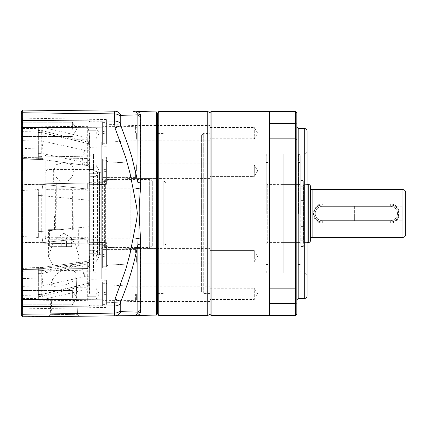 <?xml version="1.0" encoding="UTF-8"?>
<svg xmlns="http://www.w3.org/2000/svg" width="427" height="427" viewBox="0 0 427 427"><rect width="100%" height="100%" fill="white"/><g stroke="black" fill="none" stroke-linecap="round" stroke-linejoin="round"><path stroke-width="0.32" stroke-dasharray="2.13 1.6" d="M210.1 286.175L210.1 301.478L210.1 286.175L157.387 286.175L157.387 301.478L157.387 286.175L157.387 293.824L157.387 286.175L131.863 286.175L131.863 293.824L131.863 286.175L107.983 284.921L107.983 293.824L107.983 284.921C107.342 285.119 106.803 284.553 106.371 283.224L106.371 304.366L106.371 283.224M210.1 301.478L157.387 301.478L157.387 293.824L157.387 301.478L131.863 301.478L131.863 293.824L131.863 301.478L107.983 302.727L107.983 293.824L107.983 302.727C107.342 302.535 106.803 303.101 106.371 304.424L106.371 280.224L106.371 304.424M210.1 248.626L210.1 263.929L210.1 248.626L157.387 248.626L157.387 263.929L157.387 248.626M210.1 263.929L157.387 263.929M210.1 163.141L210.1 178.443L210.1 163.141L157.387 163.141L157.387 178.443L157.387 163.141L157.387 170.789L157.387 163.141L157.387 170.789L157.387 163.141L131.863 163.141L131.863 170.789L131.863 163.141L131.863 170.789L131.863 163.141L107.983 161.886L107.983 170.789L107.983 161.886C107.342 162.084 106.803 161.518 106.371 160.189L106.371 181.331L106.371 160.248L106.371 169.887L102.629 168.884L102.629 163.819L102.629 182.692L102.629 158.887L102.629 181.331L102.629 170.821L106.371 171.825L106.371 181.331L106.371 170.789L106.371 177.76L106.371 171.825L102.629 170.821L106.371 171.825L102.629 170.821L102.629 181.331L106.371 181.331L102.629 181.331L102.629 170.789L102.629 177.76L106.371 177.76L102.629 177.76L102.629 170.789L102.629 182.692L102.629 158.887L102.629 170.789L102.629 160.248L102.629 170.789L102.629 163.819L106.371 163.819L106.371 170.789L106.371 160.189L106.371 170.789L106.371 160.189L107.983 161.886L131.863 163.141L157.387 163.141M210.1 178.443L157.387 178.443L157.387 170.789L157.387 178.443L157.387 170.789L157.387 178.443L131.863 178.443L131.863 170.789L131.863 178.443L131.863 170.789L131.863 178.443L107.983 179.692L107.983 170.789L107.983 179.692L107.983 170.789L107.983 179.692L106.371 181.39L106.371 157.189L106.371 184.395L106.371 170.789L106.371 184.395L106.371 170.789L106.371 181.39L106.371 170.789L106.371 181.39L107.983 179.692L131.863 178.443L157.387 178.443M210.1 125.522L210.1 140.825L210.1 125.522L157.387 125.522L157.387 140.825L157.387 125.522L157.387 133.176L157.387 125.522L131.863 125.522L131.863 133.176L131.863 125.522L107.983 124.273L107.983 133.176L107.983 124.273C107.342 124.465 106.803 123.899 106.371 122.576L106.371 143.718L106.371 122.576M210.1 140.825L157.387 140.825L157.387 133.176L157.387 140.825L131.863 140.825L131.863 133.176L131.863 140.825L107.983 142.079L107.983 133.176L107.983 142.079C107.342 141.881 106.803 142.447 106.371 143.776L106.371 119.571L106.371 143.776M210.1 163.071L210.1 178.374L210.1 163.071L157.387 163.071L157.387 178.374L157.387 163.071M210.1 178.374L157.387 178.374M210.1 248.557L210.1 263.859L210.1 248.557L157.387 248.557L157.387 263.859L157.387 248.557L157.387 256.211L157.387 248.557L157.387 256.211L157.387 248.557L131.863 248.557L131.863 256.211L131.863 248.557L131.863 256.211L131.863 248.557L107.983 247.308L107.983 256.211L107.983 247.308L107.983 256.211L107.983 247.308L106.371 245.61L106.371 266.752L106.371 245.669L106.371 255.309L102.629 254.305L102.629 249.24L102.629 268.113L102.629 244.308L102.629 266.752L102.629 256.243L106.371 257.241L106.371 266.752L106.371 256.211L106.371 263.181L106.371 257.241L102.629 256.243L106.371 257.241L102.629 256.243L102.629 266.752L106.371 266.752L102.629 266.752L102.629 256.211L102.629 263.181L106.371 263.181L102.629 263.181L102.629 256.211L102.629 268.113L102.629 244.308L102.629 256.211L102.629 245.669L102.629 256.211L102.629 249.24L106.371 249.24L106.371 256.211L106.371 245.61L106.371 256.211L106.371 245.61L107.983 247.308L131.863 248.557L157.387 248.557M210.1 263.859L157.387 263.859L157.387 256.211L157.387 263.859L157.387 256.211L157.387 263.859L131.863 263.859L131.863 256.211L131.863 263.859L131.863 256.211L131.863 263.859L107.983 265.114L107.983 256.211L107.983 265.114L107.983 256.211L107.983 265.114L106.371 266.811L106.371 242.605L106.371 266.811C106.803 265.482 107.342 264.916 107.983 265.114L131.863 263.859L157.387 263.859M210.1 213.5L210.1 314.165L210.1 213.5M207.741 315.526L207.741 111.474M158.748 315.526L158.748 111.474M157.387 113.828L157.387 313.172L157.387 113.828M303.282 200.407L303.282 206.188L303.282 200.407L299.882 200.407L299.882 206.188L299.882 200.407M303.282 206.188L299.882 206.188M303.282 186.802L303.282 240.198L303.282 216.9L299.882 216.9L303.282 216.9L303.282 246.491L303.282 180.509L299.882 180.509L299.882 188.846L303.282 188.846L303.282 210.1L303.282 186.802L299.882 186.802L299.882 210.1L303.282 210.1L299.882 210.1L299.882 188.846L303.282 188.846L303.282 180.509M303.282 246.491L299.882 246.491L299.882 238.154L303.282 238.154L299.882 238.154L299.882 216.9L299.882 240.198L299.882 186.802M303.282 240.198L299.882 240.198M299.882 246.491L299.882 180.509M303.282 220.812L303.282 226.593L303.282 220.812L299.882 220.812L299.882 226.593L299.882 220.812M303.282 226.593L299.882 226.593M310.424 187.992L310.424 239.008L310.424 187.992M390.347 204.031L322.326 204.031C310.584 203.679 310.584 223.326 322.326 222.969L390.347 222.969C402.09 223.321 402.09 203.674 390.347 204.031L390.347 204.997L322.326 204.997C311.363 204.464 311.352 222.531 322.326 222.003A8.503 8.503 0 0 1 313.824 213.5A8.503 8.503 0 0 1 322.326 204.997L390.347 204.997A8.503 8.503 0 0 1 398.85 213.5A8.503 8.503 0 0 1 390.347 222.003C401.311 222.536 401.321 204.469 390.347 204.997L390.347 206.358A7.142 7.142 0 0 1 397.489 213.5A7.142 7.142 0 0 1 390.347 220.642L322.326 220.642A7.142 7.142 0 0 1 315.185 213.5A7.142 7.142 0 0 1 322.326 206.358L390.347 206.358L322.326 206.358A7.142 7.142 0 0 0 315.185 213.5A7.142 7.142 0 0 0 322.326 220.642L390.347 220.642A7.142 7.142 0 0 0 397.489 213.5A7.142 7.142 0 0 0 390.347 206.358L390.347 204.997A8.503 8.503 0 0 1 398.85 213.5A8.503 8.503 0 0 1 390.347 222.003L322.326 222.003L322.326 222.969M354.634 206.188L354.634 220.812L354.634 206.188L402.25 206.188L402.25 220.812L405.65 224.212L405.65 202.788L405.65 224.212M354.634 220.812L402.25 220.812L402.25 206.188L405.65 202.788M303.624 242.408L303.624 184.592L307.024 184.592L307.024 242.408L303.624 242.408L303.624 184.592M299.882 185.953L299.882 241.047L299.882 185.953L303.624 185.953L303.624 241.047L303.624 185.953M299.882 241.047L303.624 241.047M282.877 184.592L282.877 242.408L282.877 184.592L299.882 184.592L299.882 242.408L299.882 184.592M282.877 242.408L299.882 242.408M405.65 192.417L405.65 234.583M310.424 186.295L310.424 240.705M390.347 222.969L390.347 222.003L322.326 222.003L322.326 220.642L322.326 222.003A8.503 8.503 0 0 1 313.824 213.5A8.503 8.503 0 0 1 322.326 204.997L390.347 204.997A8.503 8.503 0 0 1 398.85 213.5A8.503 8.503 0 0 1 390.347 222.003L322.326 222.003A8.503 8.503 0 0 1 313.824 213.5A8.503 8.503 0 0 1 322.326 204.997L390.347 204.997M390.347 222.003L390.347 220.642L390.347 222.003L322.326 222.003M266.213 213.5L266.213 155.684L266.213 213.5M300.224 213.5L300.224 155.684L300.224 213.5M266.213 243.427L267.233 242.408L267.233 184.592L267.233 242.408L299.204 242.408L299.204 184.592L299.204 242.408A1.019 1.019 0 0 1 300.224 243.427L300.224 183.573L300.224 243.427M266.213 183.573L267.233 184.592L299.204 184.592A1.019 1.019 0 0 0 300.224 183.573M267.916 213.5L267.916 153.987L267.916 213.5M298.521 213.5L298.521 153.987L298.521 213.5M89.029 256.211L89.029 244.986L89.029 256.211M135.621 256.211L135.621 249.405L135.621 256.211M136.64 256.211L136.64 261.991L136.64 256.211M95.829 253.28L96.283 256.211L95.829 259.141L89.029 259.152L89.029 253.28L89.029 259.141L95.829 259.141L95.829 262.093L89.029 262.093L89.029 259.152L95.829 259.152L95.829 262.093L89.029 262.093L89.029 259.152L95.829 259.152L89.029 259.152L89.029 253.27L95.829 253.27L96.283 256.211L95.829 262.093L96.283 256.211L95.829 259.141L89.029 259.141L89.029 250.323L95.829 250.323L95.829 253.27L89.029 253.27L89.029 250.323L95.829 250.323L95.829 253.27L89.029 253.27L95.829 253.28L89.029 253.28L95.829 253.28L96.283 256.211L95.829 253.28M102.629 254.305L106.371 255.309L106.371 249.24L102.629 249.24L102.629 254.305L102.629 245.669L106.371 245.669L102.629 245.669L102.629 254.305L106.371 255.309L102.629 254.305M89.029 170.789L89.029 182.014L89.029 170.789M135.621 170.789L135.621 177.595L135.621 170.789M136.64 170.789L136.64 165.009L136.64 170.789M95.829 167.859L96.283 170.789L95.829 173.72L89.029 173.73L89.029 167.859L89.029 173.72L95.829 173.72L95.829 176.677L89.029 176.677L89.029 173.73L95.829 173.73L95.829 176.677L89.029 176.677L89.029 173.73L95.829 173.73L89.029 173.73L89.029 167.848L95.829 167.848L96.283 170.789L95.829 176.677L96.283 170.789L95.829 173.72L89.029 173.72L89.029 164.907L95.829 164.907L95.829 167.848L89.029 167.848L89.029 164.907L95.829 164.907L95.829 167.848L89.029 167.848L95.829 167.859L89.029 167.859L95.829 167.859L96.283 170.789L95.829 167.859M102.629 168.884L106.371 169.887L106.371 163.819L102.629 163.819L102.629 168.884L102.629 160.248L106.371 160.248L102.629 160.248L102.629 168.884L106.371 169.887L102.629 168.884M95.829 250.323L95.829 253.27L89.029 253.27L89.029 250.323L89.029 253.27L95.829 253.27L95.829 250.323L99.224 256.211L95.829 262.093L99.224 256.211L95.829 250.323M89.029 262.093L89.029 259.152L95.829 259.152L89.029 259.152L89.029 262.093M95.829 164.907L95.829 167.848L89.029 167.848L89.029 164.907L89.029 167.848L95.829 167.848L95.829 164.907L99.224 170.789L95.829 176.677L99.224 170.789L95.829 164.907M89.029 176.677L89.029 173.73L95.829 173.73L89.029 173.73L89.029 176.677M89.029 293.824L89.029 305.049L89.029 293.824M135.621 293.824L135.621 300.629L135.621 293.824M102.629 300.795L102.629 283.282L102.629 291.919L106.371 292.922L102.629 291.919L102.629 286.853L102.629 305.727L102.629 281.921L102.629 304.366L102.629 293.856L106.371 294.86L102.629 293.856L102.629 300.795L106.371 300.795M136.64 293.824L136.64 299.605L136.64 293.824M89.029 287.942L89.029 290.883L95.829 290.894L89.029 290.883L95.829 290.894L89.029 290.883L89.029 287.942L95.829 287.942L96.283 293.824L95.829 296.754L89.029 296.765L89.029 290.894L89.029 296.754L95.829 296.765L95.829 299.706L89.029 299.706L89.029 296.765L95.829 296.765L95.829 299.706L99.224 293.824L95.829 287.942L96.283 293.824L95.829 296.754L89.029 296.754L89.029 299.706M89.029 133.176L89.029 121.951L89.029 133.176M135.621 133.176L135.621 126.371L135.621 133.176M102.629 140.147L102.629 122.634L102.629 131.27L106.371 132.274L102.629 131.27L102.629 126.205L102.629 145.079L102.629 121.273L102.629 143.718L102.629 133.208L106.371 134.211L102.629 133.208L102.629 140.147L106.371 140.147M136.64 133.176L136.64 138.956L136.64 133.176M89.029 127.294L89.029 130.235L95.829 130.246L89.029 130.235L95.829 130.246L89.029 130.235L89.029 127.294L95.829 127.294L96.283 133.176L95.829 136.106L89.029 136.117L89.029 130.246L89.029 136.106L95.829 136.117L95.829 139.058L89.029 139.058L89.029 136.117L95.829 136.117L95.829 139.058L99.224 133.176L95.829 127.294L96.283 133.176L95.829 136.106L89.029 136.106L89.029 139.058M48.678 316.284L79.086 315.916L48.678 316.284L50.269 314.672L77.452 314.304L50.269 314.672L51.379 282.861L54.491 286.357L63.175 285.732L71.763 282.178L75.985 277.198L75.905 274.364C75.531 268.199 61.931 267.67 56.343 274.662L52.34 279.738L51.379 282.861M79.086 315.916L77.452 314.304L76.102 275.596M101.268 148.036L101.268 278.964L101.268 148.036L91.01 147.673A1.703 1.703 0 0 1 89.366 145.975L89.366 281.025L89.366 145.975M101.268 278.964L91.01 279.327A1.703 1.703 0 0 0 89.366 281.025M156.367 111.954L156.367 315.046M140.734 244.148A3.4 1.025 180 0 0 137.884 244.639L138.033 313.343C138.62 316.06 138.62 316.06 138.033 313.343A3.4 3.288 -162.5 0 1 140.472 312.318C138.823 316.38 138.823 316.38 140.472 312.318L140.472 238.052C139.88 231.076 139.138 220.626 139.191 213.5C139.277 205.504 139.704 197.322 140.472 188.947L140.472 114.682C138.834 110.641 138.834 110.641 140.472 114.682A3.4 3.288 162.5 0 1 138.033 113.657C138.62 110.94 138.62 110.94 138.033 113.657L137.884 182.361A3.4 1.025 -0 0 0 140.734 182.852M21.35 297.667L21.35 290.525L21.35 297.667M72.366 297.667L72.366 290.525L72.366 297.667M21.35 129.333L21.35 122.191L21.35 129.333M72.366 129.333L72.366 122.191L72.366 129.333M21.35 148.094L22.369 148.633L22.407 140.638L21.35 141.15L21.35 117.025L21.35 157.59L22.38 158.988L21.35 157.931L21.35 154.643L21.35 185.366L22.391 184.512L43.004 184.395C42.316 187.042 41.899 190.778 41.755 195.603C41.873 190.949 42.289 187.213 43.004 184.395L22.412 184.096L22.369 190.458L22.407 184.304L21.35 185.254L21.35 142.378M22.412 170.789L22.412 155.722L22.412 170.789M21.35 185.366L21.35 190.543L22.369 190.458L22.369 236.542L21.35 236.457L21.35 185.254M157.387 112.99L157.387 314.01M22.412 157.483L22.412 155.722L22.369 158.534L22.412 157.483L87.695 158.492L89.366 163.093L89.366 170.789L89.366 163.093L87.695 158.492L22.412 157.483M38.355 237.444L22.369 236.542L22.412 256.211L22.369 190.458L21.35 190.543L21.35 309.975L21.35 236.457L38.355 237.444L38.355 189.556L38.355 237.444M87.695 243.913L89.366 242.312L89.366 256.211L89.366 242.312L87.695 243.913L22.412 242.904L87.695 243.913L88.079 226.817L41.755 231.397C41.873 236.051 42.289 239.787 43.004 242.605C42.316 239.958 41.899 236.222 41.755 231.397L88.079 226.817L87.695 237.951A1.703 1.5 180 0 1 89.366 239.451L89.366 184.688L87.695 183.087L89.366 184.688L89.366 170.789L89.366 239.451A1.703 1.5 180 0 0 87.695 237.951L87.695 243.913M21.35 300.779L22.391 300.112L22.412 300.902L87.695 300.362L89.366 293.824L89.366 279.925L89.366 282.247L87.695 287.286L22.412 286.752L22.412 308.892L21.35 309.975M21.35 126.05L22.391 126.888L22.412 118.108L22.407 140.638L43.004 141.236L41.755 153.426L82.123 161.998A10.205 1.34 -77.7 0 1 84.418 150.213L43.004 141.236M22.412 126.098L87.695 126.638L89.366 133.176L89.366 147.075L89.366 144.753L87.695 139.714L22.412 140.248M164.87 213.5L164.87 293.418L164.87 213.5M41.755 213.5L41.755 231.359L41.755 195.641L88.079 200.183L87.695 189.049L88.079 200.183L41.755 195.603L41.755 213.5M21.35 270.126L22.391 269.095L43.004 268.583L42.358 267.409L41.755 270.601L42.342 267.409L43.004 268.583L84.418 262.989A10.205 0.432 -92.4 0 0 84.167 261.804A10.205 0.432 -92.4 0 0 84.418 276.787L43.004 285.764L22.407 286.362L22.412 286.752M89.366 282.247L89.366 261.351A1.703 1.5 180 0 1 87.695 262.856L84.418 262.989A10.205 2.151 -97.7 0 0 83.228 261.89L87.738 261.655L87.695 268.508L89.366 263.907L87.695 268.508L22.412 269.517L22.369 268.466L22.412 271.278L22.412 269.517L87.695 268.508L87.695 262.546L43.004 268.583L22.407 269.309L21.35 270.254M87.695 287.286L87.738 261.655L89.366 259.958M101.268 213.5L101.268 142.079L101.268 213.5M21.35 111.383L22.711 110.054L21.35 111.383L21.35 315.617L22.711 316.946L22.364 316.61L22.711 316.946L63.863 316.439L22.711 316.946L22.711 316.604M21.35 157.931L22.38 158.988L42.353 159.591L43.004 158.417L42.337 159.591L41.755 156.399L42.342 159.591L22.38 158.988L22.369 158.534L38.355 159.255L38.355 148.03L22.369 148.633L22.369 158.534L21.35 157.59L21.35 157.91M21.35 299.482L115.034 299.039L120.772 301.393C128.394 283.144 134.099 264.228 137.884 244.639L137.884 182.361C134.692 164.774 128.986 145.858 120.772 125.607L120.233 123.248L120.233 116.309L120.772 115.365A6.8 6.304 90.7 0 0 115.034 111.185L22.711 110.054L22.716 314.24L21.35 313.263M21.35 156.778L22.391 157.905L43.004 158.417L22.407 157.691L21.35 156.741M21.35 241.719L22.391 242.488L43.004 242.605L22.407 242.696L21.35 241.751M22.412 256.211L22.412 271.278L22.412 256.211M21.35 278.906L22.369 278.367L22.369 268.466L21.35 269.41L22.369 268.466L22.369 298.521L22.369 295.34L21.35 296.423M38.355 294.326L41.755 294.449C41.899 293.691 42.316 295.399 43.004 299.573L22.391 300.112L22.369 295.34L38.355 295.084L38.355 298.521L22.369 298.521L21.35 299.541M22.412 300.902L22.412 308.892L106.371 307.429M38.355 278.97L38.355 267.745L22.369 268.466L38.355 267.745L38.355 278.97L22.369 278.367L22.407 286.362L21.35 285.866M38.355 148.03L38.355 159.255L22.369 158.534L22.369 128.479L22.369 131.66L21.35 130.577M38.355 132.674L41.755 132.551C41.899 133.309 42.316 131.601 43.004 127.427L22.391 126.888L22.369 131.66L38.355 131.916L38.355 128.479L22.369 128.479L21.35 127.459M133.117 111.404L137.339 111.458L133.117 111.404A6.8 6.725 -89.3 0 1 138.033 113.657M140.734 116.4A3.4 3.245 180 0 1 137.884 114.836M63.863 316.103L22.364 316.61L79.166 316.252L63.863 316.439L79.166 316.252L63.863 316.439L63.863 316.103M138.033 313.343A6.8 6.725 -90.7 0 1 133.117 315.596L22.711 316.946M136.394 315.553L135.887 315.558M140.472 238.052A3.4 0.822 175.5 0 0 138.033 238.501L133.117 237.759L130.075 253.499L125.896 268.925L115.034 299.039L114.495 305.988L114.495 313.146M114.601 314.88L114.708 315.388M133.117 237.759L136.667 219.798L137.339 213.569L136.704 207.442L130.075 173.485L125.896 158.065L115.034 127.961L120.772 125.607M21.35 121.503L22.711 120.601L114.495 121.012L115.034 127.961L21.35 127.518M22.369 190.458L38.355 189.556L22.369 190.458M89.366 256.211L89.366 263.907L89.366 256.211M43.004 299.573L87.695 289.154L88.079 283.592L41.755 294.454L38.355 294.566L38.355 296.519L38.355 267.745L38.355 298.521M38.355 294.566L38.355 295.084L38.355 294.566M38.355 273.67L41.755 273.6L43.004 285.764M43.004 127.427L87.695 137.846L88.079 143.408L41.755 132.546L38.355 132.434L38.355 130.481L38.355 159.255L38.355 128.479M38.355 132.434L38.355 131.916L38.355 132.434M137.884 312.164A3.4 3.245 0 0 1 140.734 310.6M140.472 188.947A3.4 0.822 -175.5 0 1 138.033 188.499L133.117 189.241M157.387 213.5L157.387 133.582L157.387 213.5M115.034 315.815A6.8 6.304 89.3 0 0 120.772 311.635L121.257 311.646M114.495 313.098A6.8 4.985 180 0 0 120.233 310.691L120.772 311.635M120.772 301.393L120.233 303.752L120.233 310.691M89.366 144.753L89.366 133.267M89.366 261.351L89.366 293.733M89.366 187.549A1.703 1.5 0 0 1 87.695 189.049A1.703 1.5 0 0 0 89.366 187.549M89.366 261.046A1.703 1.5 180 0 1 87.695 262.546C87.898 260.411 88.026 260.945 88.079 264.164A1.703 1.206 180 0 0 89.366 262.989M41.755 273.6L41.755 270.601L88.079 264.164L88.079 284.846A1.703 1.703 0 0 0 89.366 283.197M42.358 267.409L22.38 268.012L42.353 267.409L87.893 261.255L87.695 262.546M41.83 294.203L88.053 283.421L88.079 284.846L41.755 296.402L41.755 294.449M87.695 300.362L87.695 289.154A1.703 0.801 180 0 0 89.366 288.353M41.755 273.574L82.123 265.002A10.205 1.34 -102.3 0 0 84.418 276.787L87.695 276.648A1.703 0.801 180 0 1 89.366 277.449M42.337 267.409L83.228 261.89A10.205 2.151 -97.7 0 0 82.123 265.002L41.755 270.627L41.755 296.402L38.355 296.519M89.366 165.954A1.703 1.5 0 0 0 87.695 164.454L84.418 164.011A10.205 2.151 -82.3 0 1 83.228 165.11A10.205 2.151 -82.3 0 1 82.123 161.998L88.079 162.836C88.026 166.055 87.898 166.589 87.695 164.454L87.893 165.745L42.342 159.591M41.755 156.399L38.355 156.298L41.755 156.399M41.83 132.797L88.053 143.579L88.079 142.154A1.703 1.703 -0.8 0 1 89.366 143.803M41.755 132.546L41.755 130.598L38.355 130.481M87.695 126.638L87.695 137.846A1.703 0.801 0 0 1 89.366 138.647M41.755 153.426L41.755 130.598L88.079 142.154L88.079 162.836A1.703 1.206 -0 0 1 89.366 164.011M87.695 139.714L87.695 164.144A1.703 1.5 0 0 1 89.366 165.649M87.695 164.144L84.418 164.011A10.205 0.432 -87.6 0 1 84.167 165.196L87.738 165.345L87.695 158.492L87.695 164.454M42.337 159.591L84.167 165.196A10.205 0.432 -87.6 0 1 84.418 150.213L87.695 150.352A1.703 0.801 0 0 0 89.366 149.551M45.155 234.524L45.155 160.328L45.155 234.524C44.979 236.83 45.886 238.394 47.877 239.216L93.449 239.216C95.44 238.405 96.347 236.836 96.171 234.524L96.171 174.243C96.347 171.937 95.44 170.373 93.449 169.551L47.877 169.551L47.877 153.987L47.877 210.949L85.966 210.949L47.877 210.949L72.35 210.949L72.366 216.051L45.155 216.051L45.155 240.027L45.155 216.051L72.35 216.051M45.155 270.296A2.722 2.722 0 0 0 47.877 273.013L47.877 239.216M47.877 216.051L47.877 273.013L85.966 273.013L85.966 216.051L45.155 216.051L85.966 216.051L85.966 237.305L47.877 237.305A2.722 2.722 0 0 0 45.155 240.027M93.449 169.551L93.449 153.987A2.722 2.722 0 0 1 96.171 156.704M93.449 239.216L93.449 273.013L91.068 273.013L91.068 153.987L93.449 153.987L93.449 273.013A2.722 2.722 0 0 0 96.171 270.296M101.268 253.462L101.268 173.538L101.268 253.462L99.571 255.159L97.532 255.159A1.361 1.361 0 0 0 96.171 256.52L96.171 170.48L96.171 256.52M101.268 173.538L99.571 171.841L99.571 255.159L99.571 171.841L97.532 171.841A1.361 1.361 0 0 1 96.171 170.48M165.889 243.086A2.722 2.722 0 0 1 163.167 245.808L152.284 245.808L152.284 181.192L163.167 181.192L163.167 245.808L163.167 181.192A2.722 2.722 0 0 1 165.889 183.914L165.889 243.086L165.889 183.914M89.366 192.913L89.366 235.063L89.366 192.913L85.966 192.913L85.966 189.695L47.877 189.695L47.877 210.949L45.155 210.949L45.155 186.973L45.155 210.949L45.155 186.973L45.155 210.949L47.877 210.949L47.877 189.695C46.228 189.529 45.321 188.622 45.155 186.973M85.966 189.695L85.966 153.987L47.877 153.987C46.228 154.152 45.321 155.06 45.155 156.704M85.966 237.305L85.966 234.087L89.366 234.087M91.068 153.987L91.068 155.198L85.966 155.198L85.966 153.987M60.735 182.041L66.991 182.041L72.275 176.458L74.063 170.181L71.576 164.747L63.863 162.457L56.145 164.747L53.658 170.181L55.446 176.452L60.735 182.041L53.658 182.041L66.991 182.041M63.863 233.329L56.892 237.561L52.51 244.047L48.555 256.819L52.334 264.457L63.863 267.275L75.392 264.457L79.166 256.819L75.211 244.041L70.829 237.556L63.863 233.329M71.005 182.041L71.005 209.929L56.722 209.929L71.005 209.929L72.771 210.949L54.95 210.949L72.771 210.949M56.722 182.041L63.863 182.041L56.722 182.041L56.722 209.929L54.95 210.949M63.863 229.657L48.555 229.657L63.863 229.657M63.863 216.051L54.507 216.051L63.863 216.051M130.176 238.154L130.176 188.846L130.176 238.154L91.068 238.154L91.068 155.198M130.176 188.846L91.068 188.846M101.268 248.53L102.629 247.169L105.352 247.511L105.352 179.489L104.418 179.831L104.418 247.169L104.418 179.831L102.629 179.831L102.629 247.169L102.629 179.831L101.268 178.47M149.338 247.511L149.338 179.489L105.352 179.489L105.352 247.511L149.338 247.511L152.284 245.808L152.284 181.192L149.338 179.489L149.338 247.511M72.35 210.949L47.877 210.949M45.155 174.243C44.979 171.937 45.886 170.373 47.877 169.551M96.171 234.524L96.171 174.243M72.366 216.051L72.366 210.949M85.966 273.013L85.966 271.802L91.068 271.802L91.068 273.013M85.966 192.913L85.966 155.198M85.966 271.802L85.966 234.087M89.366 191.936L91.068 191.936M91.068 271.802L91.068 238.154M91.068 235.063L89.366 235.063M63.863 246.657L50.087 246.657L63.863 246.657M63.863 190.116L55.361 190.116L63.863 190.116M63.863 188.846L56.636 188.846L63.863 188.846M66.511 246.657L66.511 238.154L71.592 238.154L71.085 237.791L68.939 238.154L61.21 238.154L61.21 246.657L71.592 246.657L61.21 246.657M66.511 238.154L58.782 238.154L56.636 237.791L56.134 238.154L61.21 238.154M71.085 237.791L63.863 233.622L56.636 237.791M68.939 246.657L68.939 238.154M56.134 246.657L56.134 238.154M58.782 246.657L58.782 238.154M71.592 238.154L71.592 246.657M201.597 135.279L201.597 213.5L201.597 135.279L203.3 133.582L203.3 213.5L203.3 133.582L210.1 133.582L210.1 293.418L210.1 133.582M210.1 293.418L203.3 293.418L203.3 213.5L203.3 293.418L201.597 291.721L201.597 213.5L201.597 291.721M254.311 256.211L254.311 261.82L210.1 261.82L210.1 250.596L210.1 261.82L210.1 250.596L210.1 261.82L254.311 261.82L254.311 250.596L210.1 250.596L254.311 250.596L254.311 256.211M254.311 170.789L254.311 176.404L210.1 176.404L210.1 165.18L210.1 176.404L210.1 165.18L210.1 176.404L254.311 176.404L254.311 165.18L210.1 165.18L254.311 165.18L254.311 170.789L254.311 165.18L254.311 170.789L257.684 170.789L254.311 170.789M210.1 127.561L254.311 127.561L257.684 133.176L254.311 138.786L254.311 127.561L254.311 138.786L210.1 138.786L210.1 127.561L210.1 138.786M210.1 288.214L254.311 288.214L257.684 293.824L254.311 299.439L254.311 288.214L254.311 299.439L210.1 299.439L210.1 288.214L210.1 299.439M269.613 303.48L295.463 303.48L295.463 123.52L296.824 124.038L296.824 112.835L295.463 111.474L269.613 111.474L269.613 315.526L269.613 213.5L269.613 315.526L295.463 315.526L296.824 314.165L296.824 302.962L295.463 303.48L295.463 315.526M269.613 288.316L295.463 288.316L295.463 307.018L296.824 308.379L296.824 286.955L296.824 308.379L295.463 307.018L295.463 288.316L295.463 297.667L295.463 288.316L296.824 286.955L296.824 297.667L296.824 286.955L295.463 288.316L269.613 288.316L269.613 307.018L295.463 307.018L269.613 307.018L269.613 288.316M269.613 119.982L295.463 119.982L295.463 138.684L295.463 119.982L295.463 129.333L295.463 119.982L296.824 118.621L296.824 140.045L296.824 118.621L296.824 129.333L296.824 118.621L295.463 119.982L269.613 119.982L269.613 138.684L295.463 138.684L296.824 140.045L295.463 138.684L269.613 138.684L269.613 119.982M296.824 299.882L296.824 127.118L296.824 299.882M307.024 131.201L307.024 275.735A2.722 2.722 0 0 0 304.302 273.013L304.302 153.987L304.302 273.013L283.218 273.013L283.218 153.987L304.302 153.987A2.722 2.722 0 0 0 307.024 151.265M210.1 112.493L210.1 314.507M211.119 111.474L211.119 315.526M254.311 176.404L257.684 170.789L254.311 165.18L257.684 170.789L254.311 176.404M295.463 111.474L295.463 123.52L269.613 123.52M296.824 124.038L296.824 302.962M298.179 128.479L298.179 298.521M283.218 153.987L283.218 273.013M312.126 237.305L312.126 189.695M402.928 189.695L402.928 237.305M308.726 242.408L308.726 184.592M322.326 204.031L322.326 204.997M89.707 256.211L89.707 268.113L89.707 256.211M89.707 170.789L89.707 158.887L89.707 170.789M89.707 293.824L89.707 281.921L89.707 293.824M89.707 133.176L89.707 145.079L89.707 133.176M91.01 279.327L91.01 147.673L91.01 279.327M41.755 231.397L38.355 231.397L41.755 231.397M88.079 226.817L88.079 200.183L88.079 226.817A1.703 0.315 0 0 0 89.366 226.507A1.703 0.315 -0 0 1 88.079 226.817M21.35 305.497L22.711 306.399L114.495 305.988A6.8 4.628 180 0 0 120.233 303.752M21.35 113.737L22.711 112.76M50.295 313.898L77.431 313.557M120.233 116.309A6.8 4.985 180 0 0 114.495 113.902L114.495 121.012A6.8 4.628 180 0 1 120.233 123.248M87.695 183.087L22.412 184.096L87.695 183.087L87.695 189.049L43.004 184.395L87.695 189.049L87.695 183.087M38.355 195.603L41.755 195.603L38.355 195.603M38.355 270.702L41.755 270.601L38.355 270.702M38.355 153.33L41.755 153.4M43.004 242.605L87.695 237.951L43.004 242.605M51.203 314.678L52.34 279.738M75.985 277.198L77.266 314.389M89.366 200.493A1.703 0.315 180 0 0 88.079 200.183A1.703 0.315 180 0 1 89.366 200.493M89.366 281.969A1.703 1.671 180 0 1 88.079 283.592M89.366 145.031A1.703 1.671 0 0 0 88.079 143.408M97.532 171.841L97.532 255.159L97.532 171.841M63.863 245.979L49.409 245.979L63.863 245.979M304.302 128.479L304.302 298.521M300.224 155.684C299.759 154.312 299.188 153.747 298.521 153.987L267.916 153.987C267.249 153.747 266.678 154.312 266.213 155.684M300.224 271.316L298.521 273.013L267.916 273.013C267.249 273.253 266.678 272.688 266.213 271.316M267.916 162.484L266.213 162.484M298.521 162.484L300.224 162.484M267.916 250.062L266.213 250.062M298.521 250.062L300.224 250.062M267.916 264.516L266.213 264.516M298.521 264.516L300.224 264.516M267.916 176.938L266.213 176.938M298.521 176.938L300.224 176.938M89.707 244.308L89.029 244.986L89.707 244.308L102.629 244.308L89.707 244.308M135.621 263.011L102.629 263.011L135.621 263.011L136.64 261.991L135.621 263.011M102.629 268.113L89.707 268.113L89.029 267.43L89.707 268.113L102.629 268.113M135.621 249.405L102.629 249.405L135.621 249.405L136.64 250.43L135.621 249.405M89.707 158.887L89.029 159.57L89.707 158.887L102.629 158.887L89.707 158.887M135.621 177.595L102.629 177.595L135.621 177.595L136.64 176.57L135.621 177.595M102.629 182.692L89.707 182.692L89.029 182.014L89.707 182.692L102.629 182.692M135.621 163.989L102.629 163.989L135.621 163.989L136.64 165.009L135.621 163.989M102.629 281.921L89.707 281.921L89.029 282.605M136.64 299.605L135.621 300.629L102.629 300.629M102.629 305.727L89.707 305.727L89.029 305.049M136.64 288.044L135.621 287.024L102.629 287.024M102.629 286.853L106.371 286.853M102.629 304.366L106.371 304.366M102.629 283.282L106.371 283.282M102.629 121.273L89.707 121.273L89.029 121.951M136.64 138.956L135.621 139.976L102.629 139.976M102.629 145.079L89.707 145.079L89.029 144.395M136.64 127.395L135.621 126.371L102.629 126.371M102.629 126.205L106.371 126.205M102.629 143.718L106.371 143.718M102.629 122.634L106.371 122.634M72.366 290.525L21.35 290.525L72.366 290.525L76.657 297.667L72.366 290.525M72.366 122.191L21.35 122.191L72.366 122.191L76.657 129.333L72.366 122.191M106.371 157.189L22.412 155.722L21.35 154.643L22.412 155.722L106.371 157.189M106.371 242.605L89.366 242.312L106.371 242.605M106.371 280.224L89.366 279.925M106.371 119.571L22.412 118.108L21.35 117.025M157.387 293.418L164.87 293.418M101.268 142.079L164.87 142.079M72.366 304.809L21.35 304.809L72.366 304.809L76.657 297.667L72.366 304.809M72.366 136.475L21.35 136.475L72.366 136.475L76.657 129.333L72.366 136.475M22.412 271.278L21.35 272.357L22.412 271.278L106.371 269.811L22.412 271.278M22.38 268.012L21.35 269.069L22.38 268.012M106.371 184.395L89.366 184.688L106.371 184.395M106.371 146.776L89.366 147.075M79.166 315.916L79.166 316.252M157.387 133.582L164.87 133.582M77.458 314.32L76.086 275.116M88.053 283.427L89.366 281.772M87.898 261.276C88.885 261.089 89.376 260.529 89.366 259.595M87.738 165.345L89.366 167.042M88.053 143.573L89.366 145.228M87.898 165.724C89.056 166.231 89.547 166.792 89.366 167.405M101.268 284.921L164.87 284.921M73.214 216.051L73.214 229.657M53.658 170.181L53.658 182.041M79.166 256.819L79.166 229.657M54.507 216.051L54.507 229.657M74.063 170.181L74.063 182.041M48.555 256.819L48.555 229.657M78.317 229.657L78.317 245.979L77.634 246.657M56.636 188.846L55.361 190.116L55.361 229.657M49.409 229.657L49.409 245.979L50.087 246.657M71.09 188.846L72.366 190.116L72.366 229.657M257.684 256.211L254.311 261.82L257.684 256.211L254.311 250.596L257.684 256.211"/><path stroke-width="0.64" d="M157.387 113.828L158.748 111.474L207.741 111.474L207.741 315.526L158.748 315.526L157.387 313.172M158.748 111.474L158.748 315.526M312.126 189.695L312.126 237.305L402.928 237.305A2.722 2.722 0 0 0 405.65 234.583L405.65 192.417A2.722 2.722 0 0 0 402.928 189.695L312.126 189.695A1.703 1.703 0 0 1 310.424 187.992M312.126 237.305A1.703 1.703 0 0 0 310.424 239.008M308.726 242.408A1.703 1.703 0 0 0 310.424 240.705L310.424 186.295A1.703 1.703 0 0 0 308.726 184.592L308.726 242.408L307.024 242.408L307.024 275.735L307.024 151.265L307.024 184.592L308.726 184.592M156.367 111.954L157.387 112.99L157.387 314.01L156.367 315.046L156.367 111.954L137.28 111.458M21.35 113.737L21.35 111.383L22.711 110.054L115.034 111.185C114.687 111.217 114.505 112.125 114.495 113.902C114.505 112.125 114.687 111.217 115.034 111.185L22.711 110.054L22.711 112.76L21.35 113.737L21.35 315.617L22.711 316.946L115.034 315.815C114.687 315.777 114.505 314.87 114.495 313.098L114.495 305.988L115.034 299.039L22.711 299.482L22.711 306.399L114.495 305.988A6.8 4.628 0 0 0 120.233 303.752L120.233 310.691L120.772 311.635L137.884 312.164L137.884 244.639A3.4 1.025 180 0 1 140.734 244.148L139.191 213.5C139.165 206.465 139.816 196.505 140.472 188.947L140.734 182.852A3.4 1.025 -0 0 1 137.889 182.361L131.906 157.243L127.983 144.956L120.772 125.607L115.034 127.961L125.896 158.075L130.075 173.501L136.667 207.202L137.339 213.431L136.704 219.558L130.075 253.515L125.896 268.935L115.034 299.039L120.772 301.393C128.41 283.106 134.11 264.185 137.884 244.639L138.033 238.501L133.117 237.759M140.734 310.6L140.472 312.318C138.823 316.38 138.823 316.38 140.472 312.318A3.4 3.288 17.5 0 0 138.033 313.343L137.884 312.164A3.4 3.245 -0 0 1 140.734 310.6L140.734 244.148M21.35 299.482L22.711 299.482L22.711 127.518L115.034 127.961L114.495 121.012L22.711 120.601L22.711 127.518L21.35 127.518M133.117 189.241L138.033 188.499L137.884 114.836L120.772 115.365L120.233 116.309L120.233 123.248L120.772 125.607M140.472 238.052A3.4 0.822 -4.5 0 0 138.033 238.501L138.033 188.499A3.4 0.822 -175.5 0 0 140.472 188.947M22.711 112.643L22.711 120.601L21.35 121.503M21.35 142.378L21.35 141.15M120.233 303.752L120.772 301.393M21.35 305.497L22.711 306.399L22.711 316.177M138.033 113.657A3.4 3.288 -17.5 0 0 140.472 114.682C138.834 110.641 138.834 110.641 140.472 114.682L140.734 116.4A3.4 3.245 180 0 1 137.884 114.836L138.033 113.657C138.62 110.94 138.62 110.94 138.033 113.657L138.033 113.657A6.8 6.725 90.7 0 0 133.117 111.404M115.034 111.185A6.8 6.304 90.7 0 1 120.772 115.365L137.884 114.836M137.884 312.164L120.772 311.635A6.8 6.304 89.3 0 1 115.034 315.815L22.711 316.946L22.711 314.24L114.495 313.098A6.8 4.985 -0 0 0 120.233 310.691M22.711 316.306L22.711 316.604M114.708 315.388L115.034 315.815L136.394 315.553M138.033 313.343C138.62 316.06 138.62 316.06 138.033 313.343A6.8 6.725 89.3 0 1 133.117 315.596L135.887 315.558M114.495 313.146L114.601 314.88M210.1 314.507L210.1 112.493L211.119 111.474L211.119 315.526L210.1 314.507M211.119 315.526L269.613 315.526L269.613 111.474L211.119 111.474M296.824 299.882L298.179 298.521L298.179 128.479L296.824 127.118M298.179 298.521L304.302 298.521A2.722 2.722 0 0 0 307.024 295.799L307.024 131.201A2.722 2.722 0 0 0 304.302 128.479L298.179 128.479M307.024 275.735L307.024 295.799M269.613 123.52L295.463 123.52L295.463 303.48L269.613 303.48M269.613 315.526L295.463 315.526L295.463 303.48L296.824 302.962L296.824 124.038L295.463 123.52L295.463 111.474L269.613 111.474M295.463 315.526L296.824 314.165L296.824 302.962M295.463 111.474L296.824 112.835L296.824 124.038M402.928 237.305L402.928 189.695M120.233 123.248A6.8 4.628 180 0 0 114.495 121.012L114.495 113.902L22.711 112.76L114.495 113.902A6.8 4.985 180 0 1 120.233 116.309M140.734 116.4L140.734 182.852M21.35 313.263L22.711 314.24L50.295 313.898M77.431 313.557L114.495 313.098M304.302 298.521L304.302 128.479M210.1 314.165L207.741 315.526M210.1 112.835L207.741 111.474M156.367 315.046L137.334 315.542"/></g></svg>
